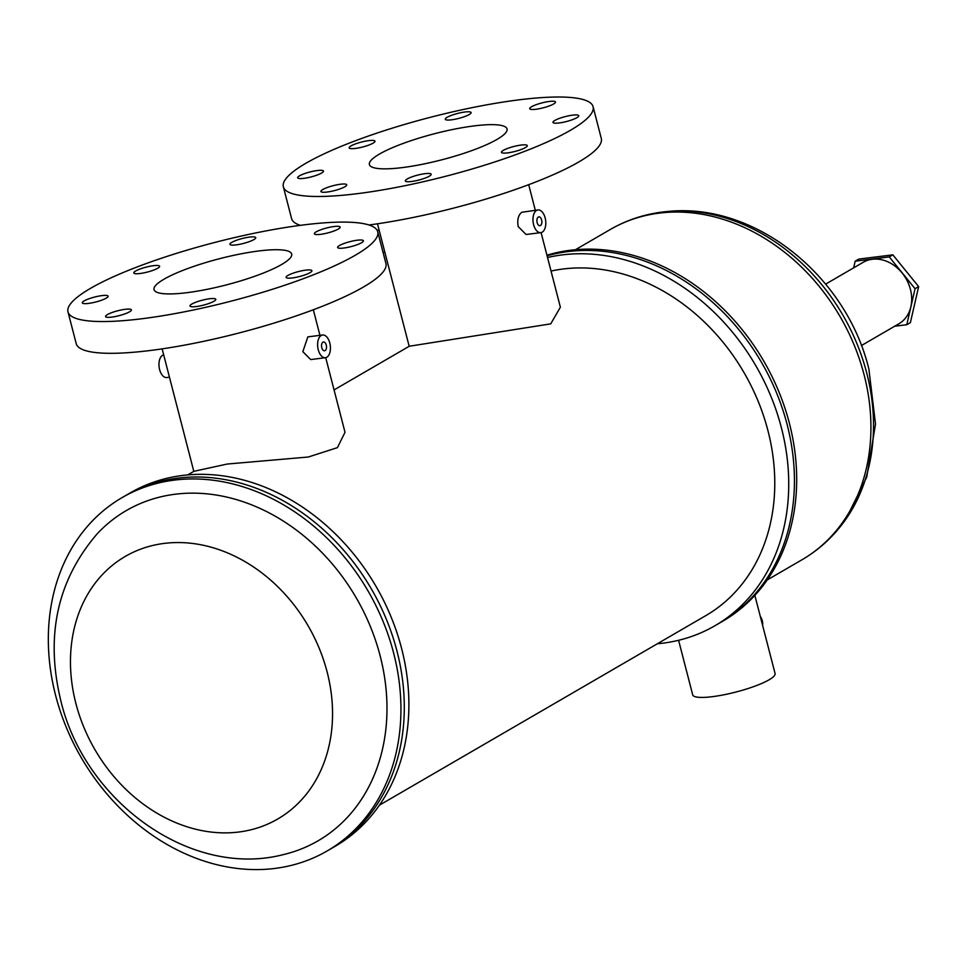 <?xml version="1.0" encoding="UTF-8"?>
<svg xmlns="http://www.w3.org/2000/svg" width="967" height="967" viewBox="0 0 967 967"><rect width="100%" height="100%" fill="white"/><g stroke="black" fill="none" stroke-linecap="round" stroke-linejoin="round"><path stroke-width="1.45" d="M283.561 854.562A190.934 155.01 -120.1 0 0 380.176 655.952A190.934 155.01 -120.1 0 0 256.678 506.95A190.934 155.01 -120.1 0 0 97.244 533.748C57.319 580.2 45.159 635.778 60.764 700.471C84.492 801.075 190.318 878.798 283.561 854.562M55.615 695.394A204.267 165.84 -120.1 0 0 327.221 850.912A204.267 165.84 -120.1 0 0 393.654 653.148A204.267 165.84 -120.1 0 0 122.047 497.63A204.267 165.84 -120.1 0 0 55.615 695.394M125.42 495.672L130.001 493.013A204.267 165.84 -120.1 0 1 401.607 648.531A204.267 165.84 -120.1 0 1 335.174 846.294L330.593 848.953A204.267 165.84 -120.1 0 0 397.014 651.202A204.267 165.84 -120.1 0 0 125.396 495.684L122.047 497.63M853.643 267.859L855.179 261.187L889.253 256.92L915.06 288.698L906.792 324.719L894.68 326.23M906.792 324.719L910.382 322.64L918.65 286.607L915.06 288.698M889.253 256.92L892.843 254.841L918.65 286.607M855.179 261.187L858.769 259.096L892.843 254.841M762.588 625.226A11.435 9.283 -120.1 0 0 762.262 620.669A11.435 9.283 -120.1 0 0 760.28 616.317M657.367 643.768A204.267 165.84 -120.1 0 0 715.012 625.697L720.717 622.385A204.267 165.84 -120.1 0 0 787.15 424.622A204.267 165.84 -120.1 0 0 547.08 255.796A204.267 165.84 -120.1 0 1 787.15 424.622A204.267 165.84 -120.1 0 1 720.717 622.385L722.953 621.08A204.267 165.84 -120.1 0 0 789.398 423.316A204.267 165.84 -120.1 0 0 546.923 255.191M678.592 640.287L692.698 694.85A42.548 8.099 -14.5 0 0 723.715 694.826A42.548 8.099 -14.5 0 0 769.091 679.801A42.548 8.099 -14.5 0 0 775.075 673.54L754.864 595.394M861.355 345.594L898.863 323.8A35.549 28.853 -120.1 0 0 910.431 289.387A35.549 28.853 -120.1 0 0 863.156 262.323L825.649 284.117M303.831 178.351A13.333 2.538 -14.5 0 0 317.164 175.051A13.333 2.538 -14.5 0 0 323.474 171.099A13.333 2.538 -14.5 0 0 317.297 170.53A13.333 2.538 -14.5 0 0 303.964 173.83A13.333 2.538 -14.5 0 0 297.655 177.783A13.333 2.538 -14.5 0 0 303.831 178.351M327.1 192.046A13.333 2.538 -14.5 0 0 340.432 188.746A13.333 2.538 -14.5 0 0 346.742 184.794A13.333 2.538 -14.5 0 0 340.565 184.226A13.333 2.538 -14.5 0 0 327.233 187.525A13.333 2.538 -14.5 0 0 320.923 191.466A13.333 2.538 -14.5 0 0 327.1 192.046M411.519 181.494A13.333 2.538 -14.5 0 0 424.851 178.194A13.333 2.538 -14.5 0 0 431.161 174.241A13.333 2.538 -14.5 0 0 424.984 173.673A13.333 2.538 -14.5 0 0 411.652 176.973A13.333 2.538 -14.5 0 0 405.342 180.926A13.333 2.538 -14.5 0 0 411.519 181.494M559.144 122.966A13.333 2.538 -14.5 0 0 572.476 119.666A13.333 2.538 -14.5 0 0 578.786 115.714A13.333 2.538 -14.5 0 0 572.609 115.146A13.333 2.538 -14.5 0 0 559.277 118.445A13.333 2.538 -14.5 0 0 552.967 122.398A13.333 2.538 -14.5 0 0 559.144 122.966M535.875 109.271A13.333 2.538 -14.5 0 0 549.208 105.971A13.333 2.538 -14.5 0 0 555.505 102.019A13.333 2.538 -14.5 0 0 549.341 101.45A13.333 2.538 -14.5 0 0 536.008 104.75A13.333 2.538 -14.5 0 0 529.698 108.703A13.333 2.538 -14.5 0 0 535.875 109.271M451.456 119.823A13.333 2.538 -14.5 0 0 464.789 116.524A13.333 2.538 -14.5 0 0 471.098 112.571A13.333 2.538 -14.5 0 0 464.922 112.003A13.333 2.538 -14.5 0 0 451.589 115.303A13.333 2.538 -14.5 0 0 445.279 119.255A13.333 2.538 -14.5 0 0 451.456 119.823M507.639 152.883A13.333 2.538 -14.5 0 0 520.971 149.583A13.333 2.538 -14.5 0 0 527.269 145.63A13.333 2.538 -14.5 0 0 521.092 145.062A13.333 2.538 -14.5 0 0 507.772 148.362A13.333 2.538 -14.5 0 0 501.462 152.303A13.333 2.538 -14.5 0 0 507.639 152.883M355.348 148.434A13.333 2.538 -14.5 0 0 368.669 145.135A13.333 2.538 -14.5 0 0 374.978 141.182A13.333 2.538 -14.5 0 0 368.802 140.614A13.333 2.538 -14.5 0 0 355.469 143.914A13.333 2.538 -14.5 0 0 349.172 147.866A13.333 2.538 -14.5 0 0 355.348 148.434M283.355 186.8A159.954 30.46 -14.5 0 0 357.464 193.654A159.954 30.46 -14.5 0 0 517.418 154.067A159.954 30.46 -14.5 0 0 593.085 106.696A159.954 30.46 -14.5 0 0 518.977 99.843A159.954 30.46 -14.5 0 0 359.023 139.417A159.954 30.46 -14.5 0 0 283.355 186.8L291.575 218.554A159.954 30.46 -14.5 0 0 300.314 225.347M88.468 303.42A13.333 2.538 -14.5 0 0 101.801 300.133A13.333 2.538 -14.5 0 0 108.111 296.18A13.333 2.538 -14.5 0 0 101.934 295.612A13.333 2.538 -14.5 0 0 88.601 298.912A13.333 2.538 -14.5 0 0 82.304 302.852A13.333 2.538 -14.5 0 0 88.468 303.42M111.737 317.116A13.333 2.538 -14.5 0 0 125.069 313.816A13.333 2.538 -14.5 0 0 131.379 309.875A13.333 2.538 -14.5 0 0 125.202 309.307A13.333 2.538 -14.5 0 0 111.87 312.595A13.333 2.538 -14.5 0 0 105.572 316.547A13.333 2.538 -14.5 0 0 111.737 317.116M196.156 306.563A13.333 2.538 -14.5 0 0 209.488 303.275A13.333 2.538 -14.5 0 0 215.798 299.323A13.333 2.538 -14.5 0 0 209.621 298.755A13.333 2.538 -14.5 0 0 196.289 302.055A13.333 2.538 -14.5 0 0 189.979 305.995A13.333 2.538 -14.5 0 0 196.156 306.563M343.781 248.035A13.333 2.538 -14.5 0 0 357.113 244.736A13.333 2.538 -14.5 0 0 363.423 240.795A13.333 2.538 -14.5 0 0 357.246 240.227A13.333 2.538 -14.5 0 0 343.914 243.527A13.333 2.538 -14.5 0 0 337.604 247.467A13.333 2.538 -14.5 0 0 343.781 248.035M320.512 234.352A13.333 2.538 -14.5 0 0 333.845 231.053A13.333 2.538 -14.5 0 0 340.154 227.1A13.333 2.538 -14.5 0 0 333.978 226.532A13.333 2.538 -14.5 0 0 320.645 229.832A13.333 2.538 -14.5 0 0 314.335 233.772A13.333 2.538 -14.5 0 0 320.512 234.352M236.093 244.893A13.333 2.538 -14.5 0 0 249.426 241.593A13.333 2.538 -14.5 0 0 255.735 237.652A13.333 2.538 -14.5 0 0 249.559 237.084A13.333 2.538 -14.5 0 0 236.226 240.372A13.333 2.538 -14.5 0 0 229.916 244.325A13.333 2.538 -14.5 0 0 236.093 244.893M292.276 277.952A13.333 2.538 -14.5 0 0 305.608 274.652A13.333 2.538 -14.5 0 0 311.906 270.712A13.333 2.538 -14.5 0 0 305.741 270.144A13.333 2.538 -14.5 0 0 292.409 273.431A13.333 2.538 -14.5 0 0 286.099 277.384A13.333 2.538 -14.5 0 0 292.276 277.952M139.985 273.516A13.333 2.538 -14.5 0 0 153.318 270.216A13.333 2.538 -14.5 0 0 159.615 266.263A13.333 2.538 -14.5 0 0 153.439 265.695A13.333 2.538 -14.5 0 0 140.118 268.995A13.333 2.538 -14.5 0 0 133.809 272.936A13.333 2.538 -14.5 0 0 139.985 273.516M67.992 311.87L76.212 343.636A159.954 30.46 -14.5 0 0 150.308 350.489A159.954 30.46 -14.5 0 0 310.262 310.903A159.954 30.46 -14.5 0 0 385.93 263.532L377.722 231.778A159.954 30.46 -14.5 0 0 303.614 224.924A159.954 30.46 -14.5 0 0 143.66 264.499A159.954 30.46 -14.5 0 0 67.992 311.87A159.954 30.46 -14.5 0 0 142.101 318.723A159.954 30.46 -14.5 0 0 302.055 279.149A159.954 30.46 -14.5 0 0 377.722 231.778M321.781 347.673A4.448 2.454 -97.1 0 1 323.474 341.967A4.448 2.454 -97.1 0 1 326.266 345.074A4.448 2.454 -97.1 0 1 324.574 350.779A4.448 2.454 -97.1 0 1 321.781 347.673M537.144 222.603A4.448 2.454 -97.1 0 1 538.837 216.886A4.448 2.454 -97.1 0 1 541.629 219.993A4.448 2.454 -97.1 0 1 539.937 225.698A4.448 2.454 -97.1 0 1 537.144 222.603M379.39 154.104A71.087 13.538 -14.5 0 0 369.394 164.547A71.087 13.538 -14.5 0 0 421.213 164.511A71.087 13.538 -14.5 0 0 497.05 139.393A71.087 13.538 -14.5 0 0 507.046 128.949A71.087 13.538 -14.5 0 0 455.227 128.986A71.087 13.538 -14.5 0 0 379.39 154.104M258.757 250.973A71.087 13.538 165.5 0 1 291.683 254.019A71.087 13.538 165.5 0 1 258.056 275.075A71.087 13.538 165.5 0 1 186.969 292.675A71.087 13.538 165.5 0 1 154.031 289.629A71.087 13.538 165.5 0 1 187.658 268.572A71.087 13.538 165.5 0 1 258.757 250.973M169.455 377.215L166.795 377.553A11.435 6.31 -97.1 0 1 159.603 369.551A11.435 6.31 -97.1 0 1 163.689 354.889M322.603 335.017L307.857 336.867L302.84 351.65L310.697 359.567L325.444 357.717A11.435 6.31 -97.1 0 1 318.252 349.728A11.435 6.31 -97.1 0 1 322.603 335.017A11.435 6.31 -97.1 0 1 329.795 343.019A11.435 6.31 -97.1 0 1 325.444 357.717M545.158 217.938A11.435 6.31 -97.1 0 1 540.807 232.648A11.435 6.31 -97.1 0 1 533.603 224.646A11.435 6.31 -97.1 0 1 537.966 209.948A11.435 6.31 -97.1 0 1 545.158 217.938M540.807 232.648L526.06 234.485L518.203 226.58C517.067 219.739 518.288 214.964 521.866 212.256L537.966 209.948M327.221 850.912L330.569 848.966A204.267 165.84 -120.1 0 0 397.014 651.202A204.267 165.84 -120.1 0 0 125.396 495.684M379.439 805.173L705.862 615.592A190.934 155.01 -120.1 0 0 767.967 430.738A190.934 155.01 -120.1 0 0 551.033 271.062M715.012 625.697A204.267 165.84 -120.1 0 0 781.445 427.934A204.267 165.84 -120.1 0 0 547.527 257.524M325.722 357.681L345.014 432.285L337.41 447.648L308.292 457.016L227.221 464.039L193.896 471.316L187.646 474.954M334.062 389.919L409.259 346.246L550.731 323.86L560.377 307.204L541.085 232.6M377.311 230.678A11.435 6.31 -97.1 0 1 379.04 229.82M368.983 224.985A159.954 30.46 -14.5 0 0 527.269 185.217A159.954 30.46 -14.5 0 0 601.293 138.45L593.085 106.696M75.873 703.408A151.831 123.268 -120.1 0 0 238.825 832.019A151.831 123.268 -120.1 0 0 327.136 672.005A151.831 123.268 -120.1 0 0 164.185 543.406A151.831 123.268 -120.1 0 0 75.873 703.408M845.69 519.46L866.734 477.13L875.51 424.078L868.886 369.092C846.572 276.429 755.251 201.777 666.867 211.555A190.124 154.357 59.9 0 1 866.746 373.057A190.124 154.357 59.9 0 1 845.69 519.46C833.917 536.189 819.363 549.619 802.018 559.748A190.934 155.01 -120.1 0 0 864.123 374.894A190.934 155.01 -120.1 0 0 610.237 229.517L575.438 249.728M802.018 559.748L767.218 579.958M610.237 229.517C627.619 219.485 646.5 213.502 666.867 211.555M383.041 252.363L384.818 252.145M162.13 348.869L193.811 471.376M535.307 210.274L528.695 184.685M409.174 346.295L377.481 223.788M313.332 309.766L319.944 335.356"/></g></svg>
